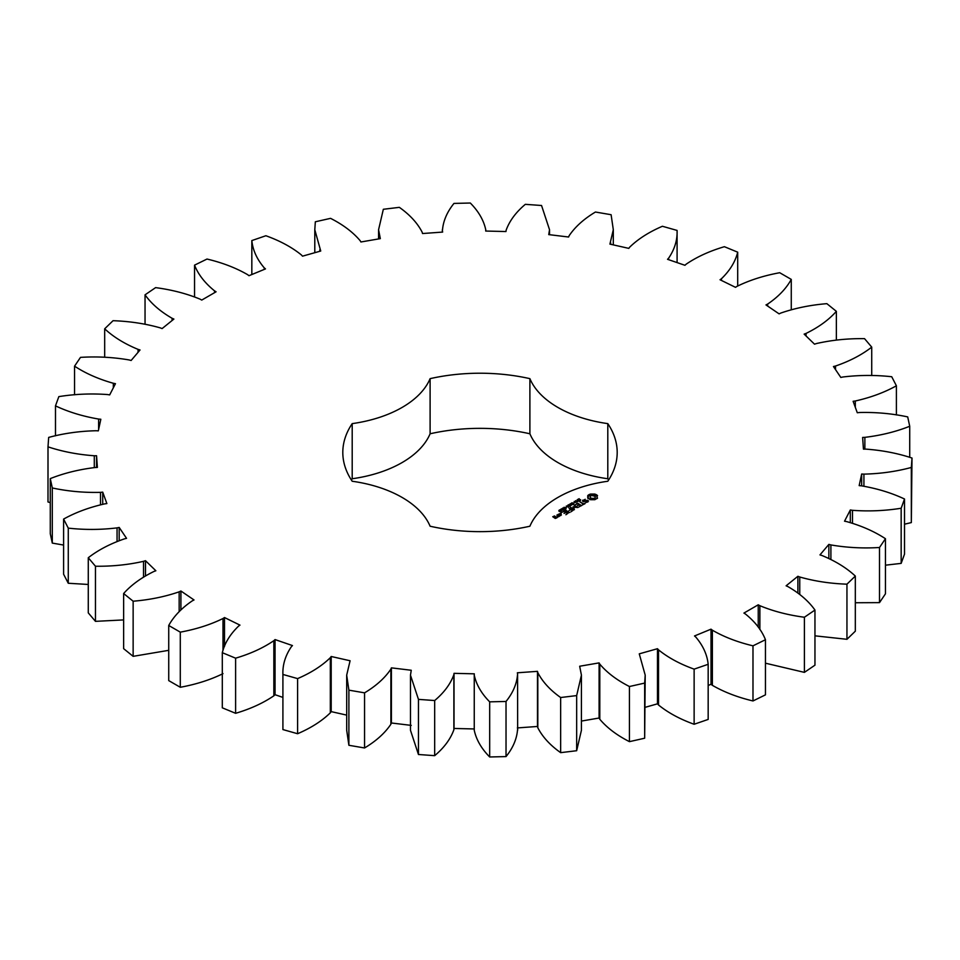 <?xml version="1.0" encoding="UTF-8"?>
<svg xmlns="http://www.w3.org/2000/svg" width="960" height="960" viewBox="0 0 960 960"><rect width="100%" height="100%" fill="white"/><g stroke="black" fill="none" stroke-linecap="round" stroke-linejoin="round"><path stroke-width="1.44" d="M180.288 632.148L180.288 687.276L168.732 680.604L168.732 625.476L180.288 632.148C196.164 629.244 210.396 624.696 222.996 618.516L224.496 617.544L239.964 625.116L238.56 626.124C230.076 634.32 224.664 643.176 222.3 652.692L235.608 658.176C250.44 653.796 263.184 647.964 273.852 640.68L275.052 639.576L292.464 645.564L291.372 646.704C285.348 655.584 282.528 664.836 282.912 674.448L297.6 678.6C310.968 672.864 321.888 665.904 330.324 657.696L331.2 656.496L350.088 660.756L346.692 675.144L348.888 690.156L364.56 692.844C376.116 685.92 384.9 678.012 390.888 669.12L391.404 667.86L411.252 670.26L410.472 675.144L418.452 699.372L434.676 700.536C444.108 692.616 450.504 683.976 453.876 674.628L454.032 673.332L474.288 673.824L474.252 675.144C476.28 684.588 481.428 693.504 489.684 701.844L506.028 701.46C513.06 692.748 516.912 683.628 517.584 674.088L517.356 672.792L537.48 671.34L537.816 672.624C542.508 681.78 550.128 690.084 560.652 697.524L576.66 695.592L581.424 675.144L579.672 666.24L599.1 662.892L599.796 664.128C607.044 672.708 616.92 680.172 629.436 686.52L644.664 683.088L645.204 675.144L639.264 653.844L657.48 648.708L658.524 649.86C668.112 657.636 679.98 664.056 694.128 669.132L708.168 664.296C707.184 654.696 703.056 645.612 695.772 637.044L694.512 635.964L711.012 629.172L712.368 630.204C724.044 636.96 737.58 642.168 752.988 645.828L765.456 639.72C761.748 630.348 755.076 621.78 745.464 614.028L743.916 613.08L758.244 604.8L759.876 605.7C773.316 611.256 788.16 615.096 804.396 617.244L814.956 610.044C808.632 601.152 799.608 593.328 787.908 586.596L786.108 585.804L797.892 576.288L799.752 577.008C814.596 581.208 830.328 583.596 846.948 584.172L855.324 576.06C846.54 567.888 835.416 561.036 821.952 555.504L819.96 554.904L828.864 544.392L830.904 544.932C846.744 547.656 862.944 548.52 879.504 547.5L885.444 538.704C874.452 531.492 861.528 525.78 846.672 521.604L844.536 521.196L850.32 509.976L852.492 510.324C868.896 511.512 885.12 510.816 901.164 508.248L904.512 499.008C891.612 492.924 877.236 488.532 861.384 485.82L859.164 485.616L861.672 474.012L863.916 474.132C880.428 473.748 896.232 471.528 911.328 467.46L912 458.028C897.54 453.252 882.108 450.288 865.704 449.112L863.448 449.136L862.62 437.448L864.864 437.352C881.04 435.408 896.004 431.712 909.72 426.264L907.704 416.904C892.08 413.568 876.012 412.104 859.5 412.512L857.28 412.74L853.128 401.292L855.312 400.992C870.72 397.524 884.412 392.46 896.4 385.788L891.732 376.74C875.376 374.94 859.116 375.024 842.94 376.992L840.816 377.436L833.448 366.528L835.524 366.024C849.732 361.152 861.804 354.852 871.728 347.124L864.54 338.652C847.896 338.424 831.876 340.056 816.48 343.536L814.512 344.172L804.144 334.116L806.04 333.42C818.664 327.252 828.78 319.896 836.364 311.34L826.86 303.66C810.372 305.016 795.036 308.148 780.84 313.044L779.088 313.86L765.984 304.92L767.664 304.056C778.368 296.784 786.228 288.564 791.268 279.396L779.712 272.724C763.836 275.64 749.604 280.176 737.004 286.356L735.504 287.328L720.036 279.756L721.44 278.748C729.924 270.552 735.336 261.696 737.7 252.18L724.392 246.696C709.56 251.076 696.816 256.908 686.148 264.192L684.948 265.296L667.536 259.308L668.628 258.168C674.652 249.288 677.472 240.036 677.088 230.424L662.4 226.272C649.032 232.008 638.112 238.968 629.676 247.176L628.8 248.376L609.912 244.116L613.308 229.728L611.112 214.716L595.44 212.028C583.884 218.952 575.1 226.86 569.112 235.752L568.596 237.012L548.748 234.612L549.528 229.728L541.548 205.5L525.324 204.336C515.892 212.256 509.496 220.896 506.124 230.244L505.968 231.54L485.712 231.048L485.748 229.728C483.72 220.284 478.572 211.368 470.316 203.028L453.972 203.412C446.94 212.124 443.088 221.244 442.416 230.784L442.644 232.08L422.52 233.532L422.184 232.248C417.492 223.092 409.872 214.788 399.348 207.348L383.34 209.28L378.576 229.728L380.328 238.632L360.9 241.98L360.204 240.744C352.956 232.164 343.08 224.7 330.564 218.352L315.336 221.784L314.796 229.728L320.736 251.028L302.52 256.164L301.476 255.012C291.888 247.236 280.02 240.816 265.872 235.74L251.832 240.576C252.816 250.176 256.944 259.26 264.228 267.828L265.488 268.908L248.988 275.7L247.632 274.668C235.956 267.912 222.42 262.704 207.012 259.044L194.544 265.152C198.252 274.524 204.924 283.092 214.536 290.856L216.084 291.792L201.756 300.072L200.124 299.172C186.684 293.616 171.84 289.776 155.604 287.628L145.044 294.828C151.368 303.72 160.392 311.544 172.092 318.276L173.892 319.068L162.108 328.584L160.248 327.864C145.404 323.664 129.672 321.276 113.052 320.7L104.676 328.812C113.46 336.984 124.584 343.836 138.048 349.368L140.04 349.968L131.136 360.48L129.096 359.94C113.256 357.216 97.056 356.352 80.496 357.372L74.556 366.168C85.548 373.38 98.472 379.092 113.328 383.268L115.464 383.676L109.68 394.896L107.508 394.548C91.104 393.36 74.88 394.056 58.836 396.624L55.488 405.864C68.388 411.948 82.764 416.34 98.616 419.052L100.836 419.256L98.328 430.86L96.084 430.74C79.572 431.124 63.768 433.344 48.672 437.412L48 446.844C62.46 451.62 77.892 454.584 94.296 455.76L96.552 455.736L97.38 467.424L95.136 467.52C78.96 469.464 63.996 473.16 50.28 478.608L52.296 487.968C67.92 491.304 83.988 492.768 100.5 492.36L102.72 492.132L106.872 503.58L104.688 503.88C89.28 507.348 75.588 512.412 63.6 519.084L68.268 528.132C84.624 529.932 100.884 529.848 117.06 527.88L119.184 527.436L126.552 538.344L124.476 538.848C110.268 543.72 98.196 550.02 88.272 557.748L95.46 566.232C112.104 566.448 128.124 564.816 143.52 561.336L145.488 560.7L155.856 570.756L153.96 571.452C141.336 577.62 131.22 584.976 123.636 593.532L133.14 601.212C149.628 599.856 164.964 596.724 179.16 591.828L180.912 591.012L194.016 599.952L192.336 600.816C181.632 608.088 173.772 616.308 168.732 625.476M222.996 650.496L222.996 618.516M180.288 687.276C196.164 684.36 210.396 679.824 222.996 673.644M222.3 652.692L222.3 707.82L235.608 713.304C250.44 708.924 263.184 703.092 273.852 695.808L275.052 694.704L282.912 697.404M282.912 674.448L282.912 729.576L297.6 733.728C310.968 727.992 321.888 721.032 330.324 712.824L331.2 711.624L346.692 715.116M346.692 675.144L346.692 730.272L348.888 745.284L364.56 747.972C376.116 741.048 384.9 733.14 390.888 724.248L391.404 722.988L411.252 725.388M410.472 675.144L410.472 730.272L418.452 754.5L434.676 755.664C444.108 747.744 450.504 739.104 453.876 729.756L454.032 728.46L474.288 728.952M474.252 675.144L474.252 730.272C476.28 739.716 481.428 748.632 489.684 756.972L506.028 756.588C513.06 747.876 516.912 738.756 517.584 729.216M517.356 727.92L537.48 726.468L537.816 727.752C542.508 736.908 550.128 745.212 560.652 752.652L576.66 750.72L581.424 730.272L581.424 675.144M581.424 721.068L599.1 718.02L599.796 719.256C607.044 727.836 616.92 735.3 629.436 741.648L644.664 738.216L645.204 675.144M645.204 707.304L657.48 703.836L658.524 704.988C668.112 712.764 679.98 719.184 694.128 724.26L708.168 719.424L708.168 664.296M708.168 685.464L711.012 684.3L712.368 685.332C724.044 692.088 737.58 697.296 752.988 700.956L765.456 694.848L765.456 639.72M765.456 663.192L804.396 672.372L814.956 665.172L814.956 610.044M814.956 635.832L846.948 639.3L855.324 631.188L855.324 576.06M855.324 602.748L879.504 602.628L885.444 593.832L885.444 538.704M885.444 565.188L901.164 563.376L904.512 554.136L904.512 499.008M904.512 524.196L911.328 522.588L912 458.028M48 446.844L48 501.972L50.28 502.656M50.28 478.608L50.28 533.736L52.296 543.096L63.6 545.064M63.6 519.084L63.6 574.212L68.268 583.26L88.272 584.46M88.272 557.748L88.272 612.876L95.46 621.348L123.636 619.92M123.636 593.532L123.636 648.66L133.14 656.34L168.732 650.328M608.616 480A137.196 79.212 0 0 0 607.8 478.752L607.8 423.624A137.196 79.212 0 0 1 617.196 452.436A137.196 79.212 0 0 1 607.8 481.248A105.864 61.116 0 0 0 529.896 526.224A137.196 79.212 0 0 1 430.104 526.224A105.864 61.116 0 0 0 352.2 481.248A137.196 79.212 0 0 1 342.804 452.436A137.196 79.212 0 0 1 352.2 423.624A105.864 61.116 0 0 0 430.104 378.648A137.196 79.212 0 0 1 529.896 378.648A105.864 61.116 0 0 0 607.8 423.624M607.8 478.752A105.864 61.116 0 0 1 529.896 433.776A137.196 79.212 0 0 0 430.104 433.776A105.864 61.116 0 0 1 352.2 478.752A137.196 79.212 0 0 0 351.384 480M517.644 730.272L517.584 674.088M442.356 232.104L442.356 229.728L442.416 232.092M597.528 498.144L596.916 496.884L597.528 495.612L594.828 494.064L590.436 494.064L587.748 495.612L587.748 498.144L590.436 499.704L594.828 499.704L597.528 498.144M578.592 499.932L578.052 499.248L579.204 498.708L578.388 499.632L580.68 499.812L579.516 500.508L580.248 499.632L578.592 499.932M580.344 500.652L580.248 499.632M577.62 501.36L577.2 499.728L579.12 500.844L577.62 501.36M577.032 501.768L577.116 501.096M576.06 502.608L574.152 501.492L577.092 501.78L575.616 500.652L577.536 501.756L574.74 501.564L576.06 502.608M573.852 502.776L574.656 502.308L573.852 502.776M571.8 503.964L570.984 503.484L571.98 502.776L573.972 503.544L572.628 504.432L573.624 503.568L572.472 502.908L571.356 503.412L572.568 503.52L571.8 503.964M573.324 504.216L573.624 503.568L573.624 504.468M588.576 500.976L587.352 500.268L583.788 501.252L583.416 500.304L585.24 499.296L582.42 501L583.656 501.708L587.22 500.736L587.58 501.672L585.756 502.692L588.576 500.976M584.964 503.196L583.8 503.856L579.84 501.84L583.332 504.132L582.18 505.068L584.964 503.724M581.568 505.692L577.824 503.268L575.04 504.888L577.596 503.676L579 504.48L577.368 505.692L579.468 504.756L580.86 505.56L578.772 507.036L581.556 505.428M570.324 505.92L568.656 504.66L570.936 505.188L570.024 503.88L572.448 504.696L570.192 504.156L571.128 505.452L569.112 504.756L570.324 505.92M568.236 507.132L566.316 506.016L567.504 506.412L568.464 505.86L567.78 505.176L569.7 506.28L567.732 506.544L568.236 507.132M566.004 507.3L566.808 506.832L566.004 507.3M565.212 508.62L563.976 507.324L566.232 508.044L565.212 508.62M561.972 508.752L562.812 508.032L564.468 508.992L561.972 508.752M560.208 509.796L561.288 508.92L561.756 510.288L563.076 510L561.504 510.444L561.24 509.196L560.208 509.796M561.504 509.64L561.54 510.468M559.884 511.476L558.816 510.66L559.476 509.952L559.416 510.96L561.252 510.984L559.884 511.476M559.356 510L559.128 511.08M573.708 507.264L577.932 507.516L574.212 505.38L576.612 507.3L573.012 506.856L573.768 508.944L570.42 507.288L574.152 509.712L573.708 507.264L574.392 509.7M570.876 511.86L573.192 510.252L569.004 508.104L570.624 509.316L569.004 510.528L571.092 509.58L572.496 510.396L570.876 511.86M569.676 512.556L565.488 510.132L569.676 512.556M565.884 514.74L568.2 513.132L564.468 510.984L561.696 512.316L564.24 511.38L565.644 512.196L564.012 513.408L566.112 512.46L567.504 513.264L565.884 514.74M561.18 513.516L560.256 513.3L561.18 513.072M557.712 514.884L559.584 515.964L561.42 514.908L559.536 513.828L557.712 514.62M559.164 516.468L556.836 515.124L557.772 515.94L557.052 517.104L559.164 516.468M557.112 517.656L555.96 516.732L553.464 516.864L555 516.444L554.592 515.94L552.768 516.732L555.288 518.448L557.112 517.656M224.496 646.464L224.496 617.544M180.912 609.864L180.912 591.012M179.16 611.676L179.16 591.828M133.14 656.34L133.14 601.212M235.608 713.304L235.608 658.176M273.852 695.808L273.852 640.68M275.052 694.704L275.052 639.576M145.488 575.796L145.488 560.7M143.52 577.008L143.52 561.336M95.46 621.348L95.46 566.232M297.6 733.728L297.6 678.6M330.324 712.824L330.324 657.696M331.2 711.624L331.2 656.496M119.184 540.588L119.184 527.436M117.06 541.416L117.06 527.88M68.268 583.26L68.268 528.132M348.888 745.284L348.888 690.156M364.56 747.972L364.56 692.844M390.888 724.248L390.888 669.12M391.404 722.988L391.404 667.86M102.72 504.24L102.72 492.132M100.5 504.72L100.5 492.36M52.296 543.096L52.296 487.968M418.452 754.5L418.452 699.372M434.676 755.664L434.676 700.536M453.876 729.756L453.876 674.628M454.032 728.46L454.032 673.332M96.552 467.46L96.552 455.736M94.296 467.568L94.296 455.76M474.252 730.248L474.252 675.168M489.684 756.972L489.684 701.844M506.028 756.588L506.028 701.46M537.48 726.468L537.48 671.34M98.616 429.552L98.616 419.052M537.816 727.752L537.816 672.624M55.488 435.804L55.488 405.864M560.652 752.652L560.652 697.524M576.66 750.72L576.66 695.592M599.1 718.02L599.1 662.892M113.328 387.828L113.328 383.268M599.796 719.256L599.796 664.128M74.556 394.812L74.556 366.168M629.436 741.648L629.436 686.52M644.664 738.216L644.664 683.088M657.48 703.836L657.48 648.708M138.048 352.332L138.048 349.368M658.524 704.988L658.524 649.86M104.676 357.252L104.676 328.812M694.128 724.26L694.128 669.132M711.012 684.3L711.012 629.172M172.092 320.52L172.092 318.276M712.368 685.332L712.368 630.204M145.044 324.168L145.044 294.828M752.988 700.956L752.988 645.828M758.244 627.108L758.244 604.8M214.536 292.692L214.536 290.856M759.876 629.496L759.876 605.7M194.544 296.808L194.544 265.152M804.396 672.372L804.396 617.244M797.892 592.908L797.892 576.288M264.228 269.424L264.228 267.828M799.752 594.384L799.752 577.008M251.832 274.536L251.832 240.576M846.948 639.3L846.948 584.172M828.864 558.36L828.864 544.392M319.8 251.292L319.8 249.84M830.904 559.368L830.904 544.932M879.504 602.628L879.504 547.5M850.32 522.516L850.32 509.976M379.74 238.74L379.74 237.384M852.492 523.176L852.492 510.324M901.164 563.376L901.164 508.248M861.672 485.844L861.672 474.012M863.916 486.156L863.916 474.132M911.328 522.588L911.328 467.46M485.748 231.048L485.748 229.752L485.748 231.048M864.864 449.124L864.864 437.352M909.72 457.344L909.72 426.264M549.156 234.66L549.156 233.34M855.312 407.316L855.312 400.992M896.4 414.936L896.4 385.788M610.68 244.284L610.68 242.892M835.524 369.6L835.524 366.024M871.728 375.54L871.728 347.124M677.088 262.596L677.088 230.424M668.628 259.68L668.628 258.168M806.04 335.952L806.04 333.42M836.364 340.08L836.364 311.34M737.7 285.948L737.7 252.18M721.44 280.452L721.44 278.748M767.664 306.072L767.664 304.056M791.268 309.672L791.268 279.396M529.896 433.776L529.896 378.648M430.104 433.776L430.104 378.648M352.2 478.752L352.2 423.624M597.156 498.528L596.916 496.884M597.072 497.532L597.072 498.42M597.156 496.116L594.828 494.94L590.436 494.94L588.108 496.116M597.048 495.12L597.048 496.008M596.424 494.7L596.424 495.576M595.68 494.34L595.68 495.216M594.828 494.064L594.828 494.94M593.76 494.316L593.76 495.204M592.632 494.412L592.632 495.288M591.504 494.316L591.504 495.204M590.436 494.064L590.436 494.94M589.584 494.34L589.584 495.216M588.192 497.532L588.108 498.528M588.84 494.7L588.84 495.576M588.348 496.884L588.192 498.42M588.228 495.12L588.228 496.008M577.656 500.292L577.416 500.976L578.64 501.12M587.844 501.096L587.796 502.092M582.828 500.124L582.828 501M561.24 509.196L561.204 510.372M561.288 508.92L561.288 509.796M573.348 506.82L573.348 507.696M560.796 512.988L560.796 513.6M557.772 515.94L557.736 517.128M594.504 498.84L592.632 499.296L590.184 498.336L590.184 496.308L591.636 495.468L595.092 496.308L595.092 498.336L593.628 498.3L593.628 499.176M593.628 498.3L592.632 498.408L592.632 499.296M592.632 498.408L591.636 498.3L591.636 499.176M591.636 498.3L590.76 497.964L590.76 498.84M590.76 497.964L590.184 497.46L590.184 498.336M595.284 496.884L595.092 498.336M578.64 500.856L577.668 500.544M564.036 507.588L565.908 508.212L564.72 507.372L564.06 508.128M560.364 511.344L560.484 510.66L559.596 511.068L560.364 511.536M560.724 515.052L559.824 515.568L558.408 514.752L559.308 514.236L560.724 515.58M556.416 517.536L554.832 517.656L555.732 517.14L556.416 518.064M561.504 509.784L561.504 510.444M314.796 229.728L314.796 252.696M378.576 229.728L378.576 238.932M549.528 229.728L549.528 234.708M613.308 229.728L613.308 244.884M564.192 510.144L564.192 509.268M561.492 510.6L561.492 509.712M559.128 511.44L559.128 510.564M564.024 508.524L564.024 507.648M565.92 509.04L565.92 508.152M560.94 511.896L560.94 511.008"/></g></svg>
